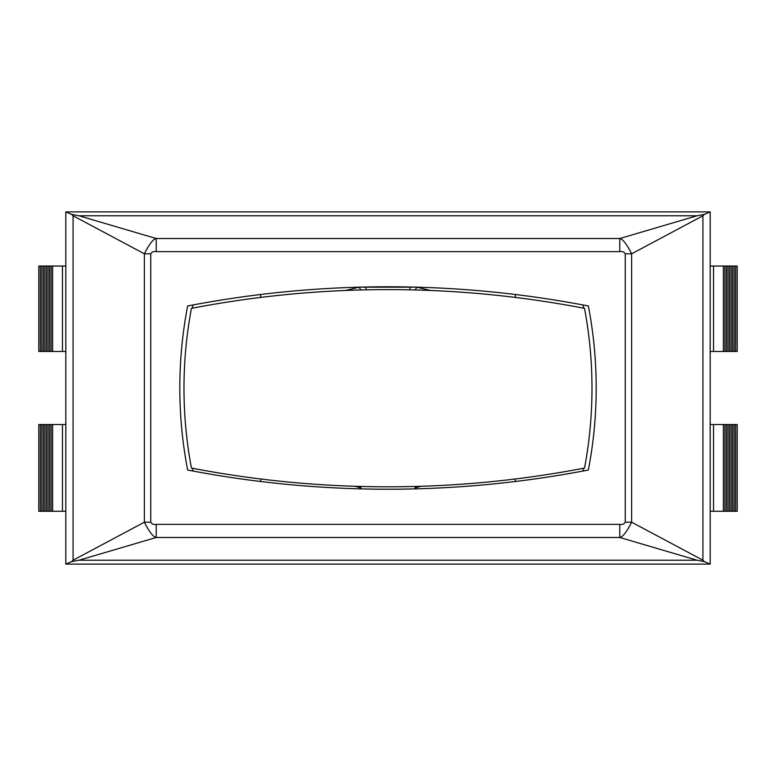 <?xml version="1.0" encoding="UTF-8"?>
<svg xmlns="http://www.w3.org/2000/svg" width="776" height="776" viewBox="0 0 776 776"><rect width="100%" height="100%" fill="white"/><g stroke="black" fill="none" stroke-linecap="round" stroke-linejoin="round"><path stroke-width="1.16" d="M727.985 266.042L726.452 266.042L726.452 351.48L737.2 351.48L737.2 266.042L727.985 266.042L727.985 351.48M710.185 351.48L726.452 351.48M726.452 266.042L710.185 266.042M710.185 511.268L737.2 511.268L737.2 424.52L710.185 424.52M727.985 424.52L727.985 511.268M65.814 266.042L46.482 266.042L46.482 351.48L65.814 351.48M65.814 424.52L48.015 424.52L48.015 511.268L65.814 511.268M49.548 424.52L49.548 511.268M51.09 424.52L51.09 511.268M52.622 424.52L52.622 511.268M62.478 424.52L62.478 511.268M48.015 424.52L38.8 424.52L38.8 511.268L48.015 511.268M583.571 468.248A428.546 428.546 0 0 1 583.028 471.032M192.972 471.032A428.546 428.546 0 0 1 192.429 468.258M415.111 487.968L420.767 486.3M515.303 478.986L515.303 481.508M46.482 266.042L38.8 266.042L38.8 351.48L46.482 351.48M192.351 308.179A428.546 428.546 0 0 1 192.972 304.968M583.028 304.968A428.546 428.546 0 0 1 583.649 308.179M360.045 287.149L415.955 287.149M430.34 290.457L416.77 287.178L415.267 289.952M360.733 289.952L359.23 287.168L345.66 290.457M260.697 297.421L260.697 294.492M71.799 214.438L79.016 215.796L696.984 215.796L704.201 214.438L702.92 215.786L702.92 560.214L704.201 561.562L710.185 564.094L710.185 211.906L65.814 211.906L65.814 564.094L71.799 561.562L73.08 560.214L73.08 215.786L71.799 214.438L65.814 211.906M710.185 211.906L704.201 214.438M65.814 564.094L710.185 564.094M156.238 524.372C153.667 524.789 151.824 524.062 150.728 522.19L150.728 253.81C151.853 251.928 153.687 251.201 156.238 251.628L156.238 238.523C153.27 238.95 149.322 244.042 144.375 253.81L144.375 522.19C149.264 531.87 153.211 536.973 156.238 537.477L619.762 537.477L619.762 524.372L156.238 524.372L156.238 537.477L79.016 560.204L71.799 561.562M156.238 251.628L619.762 251.628C622.323 251.211 624.166 251.938 625.272 253.81L631.625 253.81C626.707 244.091 622.759 238.989 619.762 238.523L156.238 238.523L79.016 215.796M625.272 253.81L625.272 522.19C624.147 524.072 622.313 524.799 619.762 524.372M588.353 470.023A1054.982 1054.982 0 0 1 187.646 470.023A433.571 433.571 0 0 1 187.646 305.977A1054.982 1054.982 0 0 1 588.353 305.977A433.571 433.571 0 0 1 588.353 470.023L585.046 470.654M150.728 522.19L144.375 522.19L73.08 560.214M625.272 522.19L631.625 522.19L631.625 253.81L702.92 215.786M704.201 561.562L696.984 560.204L619.762 537.477C622.73 537.05 626.678 531.958 631.625 522.19L702.92 560.214M619.762 251.628L619.762 238.523L696.984 215.796M150.728 253.81L144.375 253.81L73.08 215.786M187.646 305.977L190.954 305.346M515.303 297.421L515.303 294.492M355.243 486.3L360.85 487.959M260.697 478.996L260.697 481.508M735.667 424.52L735.667 511.268M734.125 424.52L734.125 511.268M732.592 424.52L732.592 511.268M731.06 424.52L731.06 511.268M46.482 424.52L46.482 511.268M48.015 266.042L48.015 351.48M44.94 424.52L44.94 511.268M44.94 266.042L44.94 351.48M49.548 266.042L49.548 351.48M43.407 424.52L43.407 511.268M43.407 266.042L43.407 351.48M51.09 266.042L51.09 351.48M41.875 424.52L41.875 511.268M41.875 266.042L41.875 351.48M52.622 266.042L52.622 351.48M40.333 424.52L40.333 511.268M40.333 266.042L40.333 351.48M62.478 266.042L62.478 351.48M726.452 424.52L726.452 511.268M724.91 424.52L724.91 511.268M724.91 266.042L724.91 351.48M729.518 424.52L729.518 511.268M729.518 266.042L729.518 351.48M723.377 424.52L723.377 511.268M723.377 266.042L723.377 351.48M713.522 424.52L713.522 511.268M713.522 266.042L713.522 351.48M731.06 266.042L731.06 351.48M732.592 266.042L732.592 351.48M734.125 266.042L734.125 351.48M735.667 266.042L735.667 351.48M584.522 468.064A1039.326 1039.326 0 0 1 191.449 468.064A430.961 430.961 0 0 1 191.449 308.353A1039.326 1039.326 0 0 1 584.522 308.353A430.961 430.961 0 0 1 584.522 468.064M415.111 488.87L415.111 486.465M366.068 287.004L366.068 289.826M696.984 560.204L79.016 560.204M360.85 486.465L360.85 488.87M409.903 289.826L409.903 287.004"/></g></svg>
